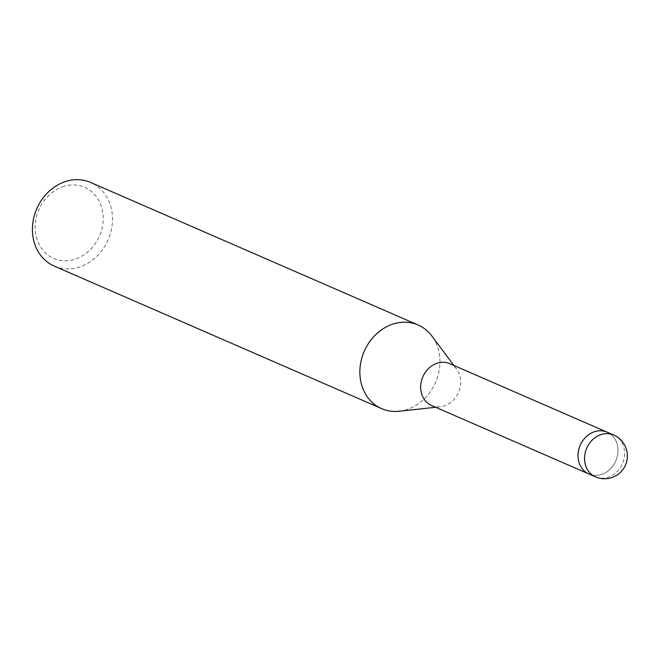 <?xml version="1.0" encoding="UTF-8"?>
<svg xmlns="http://www.w3.org/2000/svg" width="659" height="659" viewBox="0 0 659 659"><rect width="100%" height="100%" fill="white"/><g stroke="black" fill="none" stroke-linecap="round" stroke-linejoin="round"><path stroke-width="0.49" stroke-dasharray="3.29 2.47" d="M431.571 405.491A22.81 19.449 113.5 0 0 440.286 406.784A22.81 19.449 113.5 0 0 443.515 406.142A22.81 19.449 113.5 0 0 456.654 369.172A22.81 19.449 113.5 0 0 449.776 363.669M606.939 432.09L607.12 432.172A22.81 19.449 113.5 0 1 610.382 468.895A22.81 19.449 113.5 0 1 588.915 473.994A22.81 19.449 113.5 0 0 600.86 474.645A22.81 19.449 113.5 0 0 617.763 454.158A22.81 19.449 113.5 0 0 607.12 432.172A22.81 19.449 113.5 0 0 595.176 431.521M399.115 411.232A45.611 38.889 113.5 0 0 405.573 409.956A45.619 38.897 113.5 0 0 432.032 336.23M54.236 266.096A45.619 38.897 113.5 0 0 78.124 267.397A45.619 38.897 113.5 0 0 111.948 226.424A45.619 38.897 113.5 0 0 90.654 182.452M399.395 411.2A45.619 38.897 113.5 0 0 405.573 409.956A45.611 38.889 113.5 0 0 431.859 335.999M64.343 186.192A38.774 33.057 113.5 0 0 35.479 232.561A38.774 33.057 113.5 0 0 73.997 259.506A38.774 33.057 113.5 0 0 102.862 213.137A38.774 33.057 113.5 0 0 64.343 186.192M595.472 476.844A22.81 19.449 113.5 0 0 607.409 477.495A22.81 19.449 113.5 0 0 616.939 471.753A22.81 19.449 113.5 0 0 613.677 435.022M440.286 406.784L435.673 407.278M456.654 369.172L453.886 365.457"/><path stroke-width="0.99" d="M606.939 432.09L449.776 363.669A22.81 19.449 113.5 0 0 437.84 363.018A22.81 19.449 113.5 0 0 420.928 383.505A22.81 19.449 113.5 0 0 431.571 405.491L588.734 473.912M595.176 431.521A22.81 19.449 113.5 0 0 578.273 452.008A22.81 19.449 113.5 0 0 588.915 473.994A22.81 19.449 113.5 0 1 585.653 437.263A22.81 19.449 113.5 0 1 607.12 432.164L613.677 435.022A22.81 19.449 113.5 0 0 601.733 434.372A22.81 19.449 113.5 0 0 592.202 440.113A22.81 19.449 113.5 0 0 595.472 476.844L588.915 473.994M432.032 336.23A45.619 38.897 113.5 0 0 418.103 325.002A45.619 38.897 113.5 0 0 394.222 323.701A45.611 38.889 113.5 0 0 359.929 374.732A45.611 38.889 113.5 0 0 399.115 411.232L435.673 407.278M418.103 325.002L90.654 182.452A45.619 38.897 113.5 0 0 66.773 181.151A45.619 38.897 113.5 0 0 32.95 222.124A45.619 38.897 113.5 0 0 54.236 266.096L381.685 408.654A45.619 38.897 113.5 0 0 399.395 411.2M453.886 365.457L431.859 335.999A45.611 38.889 113.5 0 0 394.222 323.701A45.619 38.897 113.5 0 0 360.399 364.674A45.619 38.897 113.5 0 0 381.685 408.654M595.472 476.844A22.81 22.81 0 0 0 627.335 457.412A22.81 22.81 0 0 0 613.677 435.022"/></g></svg>
